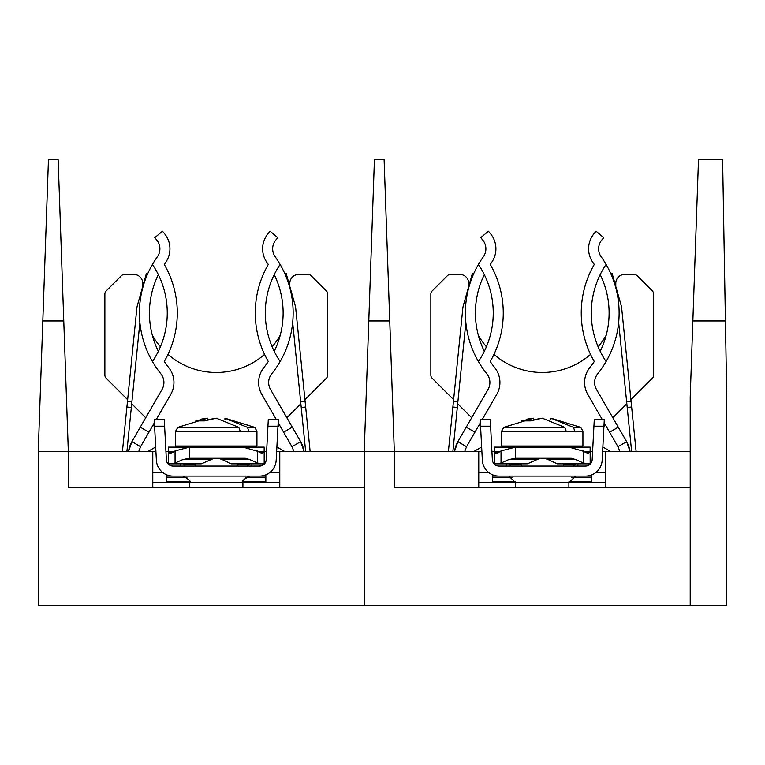 <?xml version="1.0" encoding="UTF-8"?>
<svg xmlns="http://www.w3.org/2000/svg" width="765" height="765" viewBox="0 0 765 765"><rect width="100%" height="100%" fill="white"/><g stroke="black" fill="none" stroke-linecap="round" stroke-linejoin="round"><path stroke-width="1.15" d="M385.541 200.545L389.748 320.965L368.787 320.965L364.226 451.57L364.226 605.316L726.75 605.316L726.75 396.949L725.421 320.965L692.861 320.965L690.212 396.949L690.212 605.316M372.995 200.545L368.787 320.965L374.42 159.684L384.116 159.684L394.31 451.57L394.31 487.219L690.212 487.219M605.765 487.219L605.765 451.57L602.619 451.57M592.598 451.57L590.169 451.57M494.353 451.57L491.924 451.57M481.893 451.57L478.756 451.57L478.756 487.219M276.643 451.57L478.756 451.57M605.765 451.57L690.212 451.57M692.861 320.965L698.493 159.684L722.609 159.684L725.421 320.965L723.317 200.545M452.87 451.57L457.307 407.458L452.88 407.009L453.435 401.472L457.872 401.912L465.856 322.543M448.386 451.57L452.88 407.009M473.678 273.746L472.407 273.392L463.332 305.56A15.596 15.596 0 0 0 462.825 308.228L453.435 401.472M457.872 401.912L457.307 407.458M631.651 451.57L627.204 407.458L631.641 407.009L636.126 451.57M627.204 407.458L626.65 401.912L631.087 401.472L621.696 308.228A15.596 15.596 0 0 0 621.19 305.56L612.115 273.392L610.833 273.746M621.696 308.228L631.641 407.009M618.656 322.543L626.65 401.912M605.765 482.763L602.944 482.763M481.577 482.763L478.756 482.763M582.586 476.079L591.833 476.079L591.833 474.826M499.038 476.079L585.474 476.079A16.715 16.715 0 0 0 602.17 460.243L603.948 426.172L593.927 426.172L592.167 459.717A6.684 6.684 0 0 1 585.493 466.057L499.029 466.057A6.684 6.684 0 0 1 492.354 459.717L490.594 426.172L480.563 426.172L482.352 460.243A16.715 16.715 0 0 0 499.038 476.079M605.765 482.619A27.406 27.406 0 0 1 602.868 482.763A2.228 2.228 0 0 0 602.858 482.763L492.679 482.763L492.679 476.079L501.926 476.079M590.475 463.829L585.493 466.057M492.679 476.079L492.679 474.826M605.765 472.502A17.375 17.375 0 0 1 602.877 472.741A12.259 12.259 0 0 0 602.858 472.741L595.505 472.741M489.017 472.741L481.654 472.741A12.259 12.259 0 0 0 481.634 472.741A17.375 17.375 0 0 1 478.756 472.502M604.13 422.729L617.957 446.674L619.803 451.312M602.131 419.268L587.788 394.424A23.839 23.839 0 0 1 589.576 367.917L590.962 366.119A86.894 86.894 0 0 0 594.281 361.52A96.925 96.925 0 0 1 594.281 264.441L592.808 262.319A12.259 12.259 0 0 1 592.512 261.898A23.839 23.839 0 0 1 594.185 233.488L596.078 231.221L603.757 237.666L601.864 239.933A13.818 13.818 0 0 0 600.898 256.39A2.228 2.228 0 0 0 600.946 256.466A96.925 96.925 0 0 1 606.1 361.52A86.894 86.894 0 0 1 606.1 264.441M609.59 432.187L618.273 427.176L596.471 389.404A13.818 13.818 0 0 1 597.503 374.056L598.89 372.259A96.925 96.925 0 0 0 606.1 361.52M464.651 451.57L466.564 446.674L474.922 432.187L466.239 427.176L488.051 389.404A13.818 13.818 0 0 0 487.009 374.056L485.622 372.259A96.925 96.925 0 0 1 478.421 264.441A86.894 86.894 0 0 1 478.421 361.52M493.559 366.119A86.894 86.894 0 0 1 490.231 361.52A86.894 86.894 0 0 0 493.559 366.119L494.945 367.917A23.839 23.839 0 0 1 496.734 394.424L482.39 419.268M480.382 422.729L474.922 432.187M454.467 451.57A27.406 27.406 0 0 1 454.486 451.484L457.881 441.654L466.239 427.176M492.679 482.763L481.654 482.763A27.406 27.406 0 0 1 478.756 482.619M618.273 427.176L626.64 441.654L630.035 451.484A27.406 27.406 0 0 1 630.044 451.57M484.331 351.317A86.894 86.894 0 0 1 484.331 274.645M490.231 361.52A96.925 96.925 0 0 0 490.231 264.441L491.713 262.319A12.259 12.259 0 0 0 492 261.898A23.839 23.839 0 0 0 490.336 233.488L488.433 231.221L480.755 237.666L482.658 239.933A13.818 13.818 0 0 1 483.623 256.39A2.228 2.228 0 0 1 483.566 256.466A96.925 96.925 0 0 0 478.421 264.441M600.19 274.645A86.894 86.894 0 0 1 600.19 351.317M617.957 446.674L626.64 441.654A27.406 27.406 0 0 1 630.035 451.484L629.442 451.57M466.564 446.674L457.881 441.654A27.406 27.406 0 0 0 454.486 451.484L455.079 451.57M569.017 481.462L591.833 481.462L591.833 477.389L571.598 477.389M591.833 476.079L591.833 477.389M591.833 481.462L591.833 482.763M480.563 426.172L480.2 419.268L490.231 419.268L490.594 426.172M593.927 426.172L594.29 419.268L604.312 419.268L603.948 426.172M494.047 463.829L506.612 463.829L506.612 466.057M590.169 447.114L563.423 447.114L590.169 447.114L590.111 451.493L584.307 451.493L569.074 447.114L515.457 447.114L515.457 458.254L508.725 459.574L536.313 459.574L540.014 458.254L527.295 463.829L496.313 463.829L494.353 463.026L494.353 447.114L515.447 447.114L501.037 450.92L496.313 453.808L494.706 452.612L494.353 450.92L494.353 447.114L515.447 447.114L515.457 458.254L571.359 458.254L575.796 459.574L548.199 459.574L557.226 463.829L588.209 463.829L583.475 463.026L575.796 459.574M527.649 419.029L533.597 418.178L533.597 419.765L542.261 418.178L564.771 427.339L566.349 431.546L575.012 431.546L573.434 427.339L550.924 418.178L550.924 419.765M575.012 431.183L582.92 431.183L582.92 446.005L501.591 446.005L501.591 431.183L566.349 431.183M564.771 427.339L503.8 427.339L533.597 418.178L521.816 420.874L530.48 420.874L542.261 418.178M544.498 458.254L548.199 459.574M575.012 431.546L566.349 431.546M589.586 463.628L590.14 463.15M508.725 459.574L501.037 463.026L496.313 463.829M590.169 450.92L590.169 463.026L588.209 463.829M589.805 452.612L585.636 452.612L588.209 453.808L590.111 451.493M585.636 452.612L584.307 451.493M494.353 463.026L494.353 450.92M472.407 273.392L463.332 305.56M605.498 425.101L603.929 426.669L602.858 446.98L610.814 451.57M630.905 399.693L652.363 378.235A4.456 4.456 0 0 0 653.664 375.08L653.664 294.104A4.456 4.456 0 0 0 652.363 290.958L637.149 275.744A4.456 4.456 0 0 0 633.994 274.434L624.699 274.434A8.912 8.912 0 0 0 615.787 283.346L615.787 286.406M478.316 335.242A73.526 73.526 0 0 0 486.406 346.765M493.97 354.396A73.526 73.526 0 0 0 590.542 354.396M598.115 346.765A73.526 73.526 0 0 0 606.205 335.242M468.725 286.406L468.725 283.346A8.912 8.912 0 0 0 459.813 274.434L450.518 274.434A4.456 4.456 0 0 0 447.372 275.744L432.158 290.958A4.456 4.456 0 0 0 430.848 294.104L430.848 375.08A4.456 4.456 0 0 0 432.158 378.235L453.616 399.693M480.592 426.669L479.014 425.101M471.68 417.757L457.68 403.757M473.707 451.57L481.654 446.98M612.841 417.757L626.831 403.757M59.565 200.545L63.772 320.965L42.811 320.965L38.25 451.57L38.25 605.316L364.226 605.316L364.226 487.219L68.334 487.219L68.334 451.57L152.78 451.57L152.78 487.219M266.612 451.57L264.183 451.57M168.377 451.57L165.948 451.57M155.917 451.57L152.78 451.57M38.25 451.57L68.334 451.57L58.14 159.684L48.444 159.684L42.811 320.965L47.019 200.545M279.78 451.57L279.78 487.219M126.885 451.57L131.331 407.458L126.894 407.009L127.459 401.472L131.886 401.912L139.88 322.543M122.41 451.57L126.894 407.009M147.702 273.746L146.421 273.392L137.346 305.56A15.596 15.596 0 0 0 136.839 308.228L127.459 401.472M131.886 401.912L131.331 407.458M305.675 451.57L301.228 407.458L305.665 407.009L310.15 451.57M301.228 407.458L300.674 401.912L305.101 401.472L295.72 308.228A15.596 15.596 0 0 0 295.204 305.56L286.139 273.392L284.857 273.746M295.72 308.228L305.665 407.009M292.679 322.543L300.674 401.912M279.78 482.763L276.959 482.763M155.601 482.763L152.78 482.763M256.61 476.079L265.857 476.079L265.857 474.826M173.062 476.079L259.498 476.079A16.715 16.715 0 0 0 276.184 460.243L277.972 426.172L267.951 426.172L266.191 459.717A6.684 6.684 0 0 1 259.517 466.057L173.043 466.057A6.684 6.684 0 0 1 166.368 459.717L164.609 426.172L154.587 426.172L156.376 460.243A16.715 16.715 0 0 0 173.062 476.079M279.78 482.619A27.406 27.406 0 0 1 276.882 482.763L166.703 482.763L166.703 476.079L175.95 476.079M264.499 463.829L259.517 466.057M166.703 476.079L166.703 474.826M279.78 472.502A17.375 17.375 0 0 1 276.901 472.741A12.259 12.259 0 0 0 276.882 472.741L269.529 472.741M163.031 472.741L155.678 472.741A12.259 12.259 0 0 0 155.658 472.741A17.375 17.375 0 0 1 152.78 472.502M278.154 422.729L291.972 446.674L293.827 451.312M276.155 419.268L261.812 394.424A23.839 23.839 0 0 1 263.59 367.917L264.986 366.119A86.894 86.894 0 0 0 268.305 361.52A96.925 96.925 0 0 1 268.305 264.441L266.822 262.319A12.259 12.259 0 0 1 266.536 261.898A23.839 23.839 0 0 1 268.199 233.488L270.102 231.221L277.781 237.666L275.888 239.933A13.818 13.818 0 0 0 274.922 256.39A2.228 2.228 0 0 0 274.97 256.466A96.925 96.925 0 0 1 280.124 361.52A86.894 86.894 0 0 1 280.124 264.441M283.614 432.187L292.297 427.176L270.494 389.404A13.818 13.818 0 0 1 271.527 374.056L272.914 372.259A96.925 96.925 0 0 0 280.124 361.52M138.675 451.57L140.588 446.674L148.946 432.187L140.263 427.176L162.065 389.404A13.818 13.818 0 0 0 161.032 374.056L159.646 372.259A96.925 96.925 0 0 1 152.436 264.441A86.894 86.894 0 0 1 152.436 361.52M152.436 264.441A96.925 96.925 0 0 1 157.59 256.466A2.228 2.228 0 0 0 157.638 256.39A13.818 13.818 0 0 0 156.672 239.933L154.779 237.666L162.457 231.221L164.36 233.488A23.839 23.839 0 0 1 166.024 261.898A12.259 12.259 0 0 1 165.737 262.319L164.255 264.441A96.925 96.925 0 0 1 164.255 361.52A86.894 86.894 0 0 0 167.573 366.119L168.969 367.917A23.839 23.839 0 0 1 170.748 394.424L156.404 419.268M154.406 422.729L148.946 432.187M128.491 451.57A27.406 27.406 0 0 1 128.501 451.484L131.905 441.654L140.263 427.176M166.703 482.763L155.678 482.763A2.228 2.228 0 0 0 155.668 482.763A27.406 27.406 0 0 1 152.78 482.619M292.297 427.176L300.655 441.654L304.059 451.484A27.406 27.406 0 0 1 304.068 451.57M158.345 351.317A86.894 86.894 0 0 1 158.345 274.645M274.214 274.645A86.894 86.894 0 0 1 274.214 351.317M291.972 446.674L300.655 441.654A27.406 27.406 0 0 1 304.059 451.484L303.466 451.57M140.588 446.674L131.905 441.654A27.406 27.406 0 0 0 128.501 451.484L129.094 451.57M243.031 481.462L265.857 481.462L265.857 477.389L245.622 477.389M265.857 476.079L265.857 477.389M265.857 481.462L265.857 482.763M154.587 426.172L154.224 419.268L164.255 419.268L164.609 426.172M267.951 426.172L268.305 419.268L278.336 419.268L277.972 426.172M168.061 463.829L180.636 463.829L180.636 466.057M264.183 447.114L237.446 447.114L264.183 447.114L264.135 451.493L258.331 451.493L243.088 447.114L189.481 447.114L189.481 458.254L182.749 459.574L210.337 459.574L214.037 458.254L201.31 463.829L170.337 463.829L168.377 463.026L168.377 447.114L189.471 447.114L175.061 450.92L170.337 453.808L168.73 452.612L168.377 450.92L168.377 447.114L189.471 447.114L189.481 458.254L245.374 458.254L249.811 459.574L222.223 459.574L231.25 463.829L262.223 463.829L257.499 463.026L249.811 459.574M201.673 419.029L207.611 418.178L207.611 419.765L216.275 418.178L238.795 427.339L240.373 431.546L249.036 431.546L247.458 427.339L224.948 418.178L224.948 419.765M249.036 431.183L256.944 431.183L256.944 446.005L175.615 446.005L175.615 431.183L240.373 431.183M238.795 427.339L177.824 427.339L207.611 418.178L195.83 420.874L204.494 420.874L216.275 418.178M218.522 458.254L222.223 459.574M249.036 431.546L240.373 431.546M263.609 463.628L264.164 463.15M182.749 459.574L175.061 463.026L170.337 463.829M264.183 450.92L264.183 463.026L262.223 463.829M263.829 452.612L259.66 452.612L262.223 453.808L264.135 451.493M259.66 452.612L258.331 451.493M146.421 273.392L137.346 305.56M264.566 354.396A73.526 73.526 0 0 1 167.994 354.396A96.925 96.925 0 0 0 164.255 264.441M279.521 425.101L277.944 426.669L276.882 446.98L284.838 451.57M304.929 399.693L326.378 378.235A4.456 4.456 0 0 0 327.688 375.08L327.688 294.104A4.456 4.456 0 0 0 326.378 290.958L311.164 275.744A4.456 4.456 0 0 0 308.018 274.434L298.723 274.434A8.912 8.912 0 0 0 289.811 283.346L289.811 286.406M152.331 335.242A73.526 73.526 0 0 0 160.421 346.765M272.139 346.765A73.526 73.526 0 0 0 280.229 335.242M142.749 286.406L142.749 283.346A8.912 8.912 0 0 0 133.837 274.434L124.542 274.434A4.456 4.456 0 0 0 121.396 275.744L106.172 290.958A4.456 4.456 0 0 0 104.872 294.104L104.872 375.08A4.456 4.456 0 0 0 106.172 378.235L127.631 399.693M154.616 426.669L153.038 425.101M145.704 417.757L131.704 403.757M147.721 451.57L155.678 446.98M286.856 417.757L300.855 403.757M492.679 481.462L515.505 481.462M512.913 477.389L492.679 477.389M577.91 466.057L577.91 463.829L563.423 463.829L563.423 466.057M582.92 431.183L580.721 427.339L573.434 427.339M494.706 452.612L498.885 452.612M494.4 451.493L500.205 451.493M583.475 463.026L583.475 450.92M501.037 463.026L501.037 450.92M563.423 464.25L574.372 464.25M510.15 464.25L521.089 464.25M166.703 481.462L189.529 481.462M186.937 477.389L166.703 477.389M251.924 466.057L251.924 463.829L237.446 463.829L237.446 466.057M256.944 431.183L254.735 427.339L247.458 427.339M168.73 452.612L172.9 452.612M168.424 451.493L174.229 451.493M257.499 463.026L257.499 450.92M175.061 463.026L175.061 450.92M237.446 464.25L248.386 464.25M184.174 464.25L195.113 464.25M573.454 466.057L575.682 463.829M511.068 466.057L508.84 463.829M568.883 487.219L568.883 482.763L575.567 476.079M515.629 487.219L515.629 482.763L508.945 476.079M580.721 427.339L550.924 418.178M503.8 427.339L501.591 431.183M521.089 446.005L521.089 447.114M506.612 463.829L521.089 463.829L521.089 466.057M563.423 446.005L563.423 447.114M247.468 466.057L249.696 463.829M185.092 466.057L182.864 463.829M242.907 487.219L242.907 482.763C240.975 481.797 243.203 479.569 249.591 476.079M189.653 487.219L189.653 482.763C191.585 481.797 189.357 479.569 182.969 476.079M254.735 427.339L224.948 418.178M177.824 427.339L175.615 431.183M195.113 446.005L195.113 447.114M180.636 463.829L195.113 463.829L195.113 466.057M237.446 446.005L237.446 447.114"/></g></svg>
